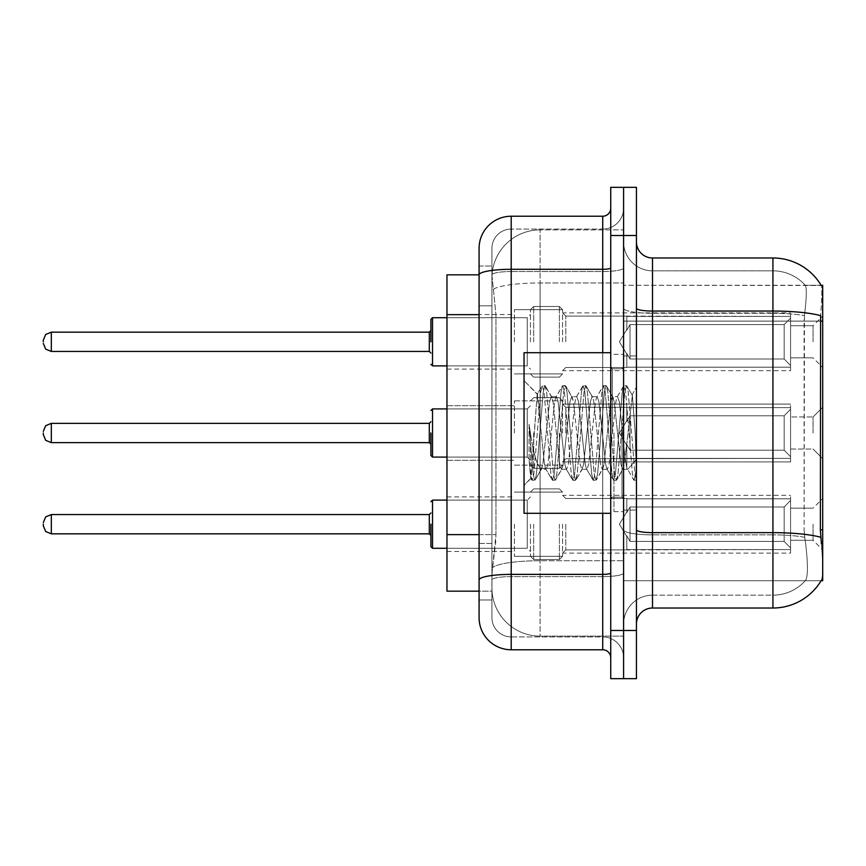 <?xml version="1.0" encoding="UTF-8"?>
<svg xmlns="http://www.w3.org/2000/svg" width="866" height="866" viewBox="0 0 866 866"><rect width="100%" height="100%" fill="white"/><g stroke="black" fill="none" stroke-linecap="round" stroke-linejoin="round"><path stroke-width="0.65" stroke-dasharray="4.33 3.25" d="M822.7 341.799L822.7 316.101L822.7 341.799M813.066 341.799L813.066 325.735L813.066 341.799M822.7 433L822.7 407.312L822.7 433M813.066 433L813.066 416.947L813.066 433M822.7 524.201L822.7 549.899L822.7 524.201M813.066 524.201L813.066 540.265L813.066 524.201M514.404 341.799L514.404 309.682L514.404 341.799M446.964 341.799L446.964 314.499L446.964 341.799M514.404 433L514.404 400.882L514.404 433M446.964 433L446.964 405.699L446.964 433M514.404 524.201L514.404 556.318L514.404 524.201M446.964 524.201L446.964 551.501L446.964 524.201M562.575 341.799L562.575 309.682L562.575 341.799M562.575 433L562.575 400.882L562.575 433M562.575 524.201L562.575 556.318L562.575 524.201M790.582 341.799L790.582 312.897L790.582 370.702L790.582 341.799L790.582 370.702L790.582 341.799L790.582 370.702L790.582 341.799L790.582 370.702L790.582 341.799L790.582 370.702L790.582 341.799L790.582 370.702L790.582 341.799L790.582 370.702L790.582 341.799L790.582 370.702L790.582 341.799L790.582 370.702L790.582 341.799L790.582 370.702L790.582 341.799L790.582 370.702L790.582 341.799L790.582 370.702L790.582 341.799L790.582 370.702L790.582 341.799L790.582 370.702L790.582 341.799L790.582 370.702L790.582 341.799L790.582 370.702L790.582 341.799L790.582 370.702L790.582 341.799L790.582 367.173L790.582 341.799L790.582 365.549L784.163 359L630.015 359L630.015 324.598L630.015 359L626.811 353.447L630.015 359L784.163 359L784.163 324.598L784.163 359L790.582 365.549L790.582 367.173L626.811 367.173L790.582 367.173L790.582 316.426L790.582 367.173L790.582 341.799L790.582 365.549L784.163 359L630.015 359L630.015 324.598L626.811 330.152L630.015 324.598L784.163 324.598L790.582 318.049L784.163 324.598L630.015 324.598L630.015 359L626.811 353.447L626.811 367.487L626.811 353.447L630.015 359L784.163 359L784.163 324.598L784.163 359L790.582 365.549L790.582 367.173L626.811 367.173L790.582 367.173L790.582 316.426L626.811 316.426L790.582 316.426L790.582 367.173L790.582 341.799L790.582 365.549L784.163 359L630.015 359L630.015 324.598L626.811 330.152L626.811 316.101L626.811 330.152L630.015 324.598L784.163 324.598L790.582 318.049L784.163 324.598L630.015 324.598L630.015 359L626.811 353.447L626.811 367.487L626.811 353.447L630.015 359L784.163 359L784.163 324.598L784.163 359L790.582 365.549L790.582 367.173L626.811 367.173L790.582 367.173L790.582 316.426L626.811 316.426L790.582 316.426L790.582 367.173L790.582 341.799L790.582 365.549L784.163 359L630.015 359L630.015 324.598L626.811 330.152L626.811 316.101L626.811 330.152L630.015 324.598L784.163 324.598L790.582 318.049L784.163 324.598L630.015 324.598L630.015 359L626.811 353.447L626.811 367.487L626.811 353.447L630.015 359L784.163 359L784.163 324.598L784.163 359L790.582 365.549L790.582 367.173L626.811 367.173L790.582 367.173L790.582 316.426L626.811 316.426L790.582 316.426L790.582 367.173L790.582 341.799L790.582 365.549L784.163 359L630.015 359L630.015 324.598L626.811 330.152L626.811 316.101L626.811 330.152L630.015 324.598L784.163 324.598L790.582 318.049L784.163 324.598L630.015 324.598L630.015 359L626.811 353.447L626.811 367.487L626.811 353.447L630.015 359L784.163 359L784.163 324.598L784.163 359L790.582 365.549L790.582 367.173L626.811 367.173L790.582 367.173L790.582 316.426L626.811 316.426L790.582 316.426L790.582 367.173L790.582 341.799L790.582 365.549L784.163 359L630.015 359L630.015 324.598L626.811 330.152L626.811 316.101L626.811 330.152L630.015 324.598L784.163 324.598L790.582 318.049L784.163 324.598L630.015 324.598L630.015 359L626.811 353.447L626.811 367.487L626.811 353.447L630.015 359L784.163 359L784.163 324.598L784.163 359L790.582 365.549L790.582 367.173L626.811 367.173L790.582 367.173L790.582 316.426L626.811 316.426L790.582 316.426L790.582 367.173L790.582 341.799L790.582 365.549L784.163 359L630.015 359L630.015 324.598L626.811 330.152L626.811 316.101L626.811 330.152L630.015 324.598L784.163 324.598L790.582 318.049L784.163 324.598L630.015 324.598L630.015 359L626.811 353.447L626.811 367.487L626.811 353.447L630.015 359L784.163 359L784.163 324.598L784.163 359L790.582 365.549L790.582 367.173L626.811 367.173L790.582 367.173L790.582 316.426L626.811 316.426L790.582 316.426L790.582 367.173L790.582 341.799L790.582 365.549L784.163 359L630.015 359L630.015 324.598L626.811 330.152L626.811 316.101L626.811 330.152L630.015 324.598L784.163 324.598L790.582 318.049L784.163 324.598L630.015 324.598L630.015 359L626.811 353.447L626.811 367.487L626.811 353.447L630.015 359L784.163 359L784.163 324.598L784.163 359L790.582 365.549L790.582 367.173L626.811 367.173L790.582 367.173L790.582 316.426L626.811 316.426L790.582 316.426L790.582 367.173L790.582 341.799L790.582 365.549L784.163 359L630.015 359L630.015 324.598L626.811 330.152L626.811 316.101L626.811 330.152L630.015 324.598L784.163 324.598L790.582 318.049L784.163 324.598L630.015 324.598L630.015 359L626.811 353.447L626.811 367.487L626.811 353.447L630.015 359L784.163 359L784.163 324.598L784.163 359L790.582 365.549L790.582 367.173L626.811 367.173L790.582 367.173L790.582 316.426L626.811 316.426L790.582 316.426L790.582 367.173L790.582 341.799L790.582 365.549L784.163 359L630.015 359L630.015 324.598L626.811 330.152L626.811 316.101L626.811 330.152L630.015 324.598L784.163 324.598L790.582 318.049L784.163 324.598L630.015 324.598L630.015 359L626.811 353.447L626.811 367.487L626.811 353.447L630.015 359L784.163 359L784.163 324.598L784.163 359L790.582 365.549L790.582 367.173L626.811 367.173L790.582 367.173L790.582 316.426L626.811 316.426L790.582 316.426L790.582 367.173L790.582 341.799L790.582 365.549L784.163 359L630.015 359L630.015 324.598L626.811 330.152L626.811 316.101L626.811 330.152L630.015 324.598L784.163 324.598L790.582 318.049L784.163 324.598L630.015 324.598L630.015 359L626.811 353.447L626.811 367.487L626.811 353.447L630.015 359L784.163 359L784.163 324.598L784.163 359L790.582 365.549L790.582 367.173L626.811 367.173L790.582 367.173L790.582 316.426L626.811 316.426L790.582 316.426L790.582 367.173L790.582 341.799L790.582 365.549L784.163 359L630.015 359L630.015 324.598L626.811 330.152L626.811 316.101L626.811 330.152L630.015 324.598L784.163 324.598L790.582 318.049L784.163 324.598L630.015 324.598L630.015 359L626.811 353.447L626.811 367.487L626.811 353.447L630.015 359L784.163 359L784.163 324.598L784.163 359L790.582 365.549L790.582 367.173L626.811 367.173L790.582 367.173L790.582 316.426L626.811 316.426L790.582 316.426L790.582 367.173L790.582 341.799L790.582 365.549L784.163 359L630.015 359L630.015 324.598L626.811 330.152L626.811 316.101L626.811 330.152L630.015 324.598L784.163 324.598L790.582 318.049L784.163 324.598L630.015 324.598L630.015 359L626.811 353.447L626.811 367.487L626.811 353.447L630.015 359L784.163 359L784.163 324.598L784.163 359L790.582 365.549L790.582 367.173L626.811 367.173L790.582 367.173L790.582 316.426L626.811 316.426L790.582 316.426L790.582 367.173L790.582 341.799L790.582 365.549L784.163 359L630.015 359L630.015 324.598L626.811 330.152L626.811 316.101L626.811 330.152L630.015 324.598L784.163 324.598L790.582 318.049L784.163 324.598L630.015 324.598L630.015 359L626.811 353.447L626.811 367.487L626.811 353.447L630.015 359L784.163 359L784.163 324.598L784.163 359L790.582 365.549L790.582 367.173L626.811 367.173L790.582 367.173L790.582 316.426L626.811 316.426L790.582 316.426L790.582 367.173L790.582 341.799L790.582 365.549L784.163 359L630.015 359L630.015 324.598L626.811 330.152L626.811 316.101L626.811 330.152L630.015 324.598L784.163 324.598L790.582 318.049L784.163 324.598L630.015 324.598L630.015 359L626.811 353.447L626.811 367.487L626.811 353.447L630.015 359L784.163 359L784.163 324.598L784.163 359L790.582 365.549L790.582 367.173L626.811 367.173L790.582 367.173L790.582 316.426L626.811 316.426L790.582 316.426L790.582 367.173L790.582 341.799L790.582 365.549L784.163 359L630.015 359L630.015 324.598L626.811 330.152L626.811 316.101L626.811 330.152L630.015 324.598L784.163 324.598L790.582 318.049L784.163 324.598L630.015 324.598L630.015 359L626.811 353.447L626.811 367.487L626.811 353.447L630.015 359L784.163 359L784.163 324.598L784.163 359L790.582 365.549L790.582 367.173L626.811 367.173L790.582 367.173L790.582 316.426L626.811 316.426L790.582 316.426L790.582 367.173L790.582 341.799L790.582 365.549L784.163 359L630.015 359L630.015 324.598L626.811 330.152L626.811 316.101L626.811 330.152L630.015 324.598L784.163 324.598L790.582 318.049L784.163 324.598L630.015 324.598L630.015 359L626.811 353.447L626.811 367.487L626.811 353.447L630.015 359L784.163 359L784.163 324.598L784.163 359L790.582 365.549L790.582 367.173L626.811 367.173L790.582 367.173L790.582 316.426L626.811 316.426L790.582 316.426L790.582 341.799M790.582 433L790.582 404.097L790.582 461.903L790.582 433L790.582 461.903L790.582 433L790.582 461.903L790.582 433L790.582 461.903L790.582 433L790.582 461.903L790.582 433L790.582 461.903L790.582 433L790.582 461.903L790.582 433L790.582 461.903L790.582 433L790.582 461.903L790.582 433L790.582 461.903L790.582 433L790.582 461.903L790.582 433L790.582 461.903L790.582 433L790.582 461.903L790.582 433L790.582 461.903L790.582 433L790.582 461.903L790.582 433L790.582 461.903L790.582 433L790.582 456.75L784.163 450.201L630.015 450.201L784.163 450.201L784.163 415.799L630.015 415.799L630.015 450.201L630.015 415.799L626.811 421.352L630.015 415.799L784.163 415.799L784.163 450.201L790.582 456.75L790.582 407.626L790.582 458.374L790.582 407.626L626.811 407.626L790.582 407.626L790.582 409.25L784.163 415.799L790.582 409.25L790.582 458.374L626.811 458.374L790.582 458.374L790.582 456.75L784.163 450.201L630.015 450.201L626.811 444.648L630.015 450.201L784.163 450.201L784.163 415.799L630.015 415.799L630.015 450.201L630.015 415.799L626.811 421.352L626.811 407.312L626.811 421.352L630.015 415.799L784.163 415.799L784.163 450.201L790.582 456.75L790.582 407.626L790.582 458.374L790.582 407.626L626.811 407.626L790.582 407.626L790.582 409.25L784.163 415.799L790.582 409.25L790.582 458.374L626.811 458.688L626.811 444.648L626.811 458.374L790.582 458.374L790.582 456.75L784.163 450.201L630.015 450.201L626.811 444.648L630.015 450.201L784.163 450.201L784.163 415.799L630.015 415.799L630.015 450.201L630.015 415.799L626.811 421.352L626.811 407.312L626.811 421.352L630.015 415.799L784.163 415.799L784.163 450.201L790.582 456.75L790.582 407.626L790.582 458.374L790.582 407.626L626.811 407.626L790.582 407.626L790.582 409.25L784.163 415.799L790.582 409.25L790.582 458.374L626.811 458.688L626.811 444.648L626.811 458.374L790.582 458.374L790.582 456.75L784.163 450.201L630.015 450.201L626.811 444.648L630.015 450.201L784.163 450.201L784.163 415.799L630.015 415.799L630.015 450.201L630.015 415.799L626.811 421.352L626.811 407.312L626.811 421.352L630.015 415.799L784.163 415.799L784.163 450.201L790.582 456.75L790.582 407.626L790.582 458.374L790.582 407.626L626.811 407.626L790.582 407.626L790.582 409.25L784.163 415.799L790.582 409.25L790.582 458.374L626.811 458.688L626.811 444.648L626.811 458.374L790.582 458.374L790.582 456.75L784.163 450.201L630.015 450.201L626.811 444.648L630.015 450.201L784.163 450.201L784.163 415.799L630.015 415.799L630.015 450.201L630.015 415.799L626.811 421.352L626.811 407.312L626.811 421.352L630.015 415.799L784.163 415.799L784.163 450.201L790.582 456.75L790.582 407.626L790.582 458.374L790.582 407.626L626.811 407.626L790.582 407.626L790.582 409.25L784.163 415.799L790.582 409.25L790.582 458.374L626.811 458.688L626.811 444.648L626.811 458.374L790.582 458.374L790.582 456.75L784.163 450.201L630.015 450.201L626.811 444.648L630.015 450.201L784.163 450.201L784.163 415.799L630.015 415.799L630.015 450.201L630.015 415.799L626.811 421.352L626.811 407.312L626.811 421.352L630.015 415.799L784.163 415.799L784.163 450.201L790.582 456.75L790.582 407.626L790.582 458.374L790.582 407.626L626.811 407.626L790.582 407.626L790.582 409.25L784.163 415.799L790.582 409.25L790.582 458.374L626.811 458.688L626.811 444.648L626.811 458.374L790.582 458.374L790.582 456.75L784.163 450.201L630.015 450.201L626.811 444.648L630.015 450.201L784.163 450.201L784.163 415.799L630.015 415.799L630.015 450.201L630.015 415.799L626.811 421.352L626.811 407.312L626.811 421.352L630.015 415.799L784.163 415.799L784.163 450.201L790.582 456.75L790.582 407.626L790.582 458.374L790.582 407.626L626.811 407.626L790.582 407.626L790.582 409.25L784.163 415.799L790.582 409.25L790.582 458.374L626.811 458.688L626.811 444.648L626.811 458.374L790.582 458.374L790.582 456.75L784.163 450.201L630.015 450.201L626.811 444.648L630.015 450.201L784.163 450.201L784.163 415.799L630.015 415.799L630.015 450.201L630.015 415.799L626.811 421.352L626.811 407.312L626.811 421.352L630.015 415.799L784.163 415.799L784.163 450.201L790.582 456.75L790.582 407.626L790.582 458.374L790.582 407.626L626.811 407.626L790.582 407.626L790.582 409.25L784.163 415.799L790.582 409.25L790.582 458.374L626.811 458.688L626.811 444.648L626.811 458.374L790.582 458.374L790.582 456.75L784.163 450.201L630.015 450.201L626.811 444.648L630.015 450.201L784.163 450.201L784.163 415.799L630.015 415.799L630.015 450.201L630.015 415.799L626.811 421.352L626.811 407.312L626.811 421.352L630.015 415.799L784.163 415.799L784.163 450.201L790.582 456.75L790.582 407.626L790.582 458.374L790.582 407.626L626.811 407.626L790.582 407.626L790.582 409.25L784.163 415.799L790.582 409.25L790.582 458.374L626.811 458.688L626.811 444.648L626.811 458.374L790.582 458.374L790.582 456.75L784.163 450.201L630.015 450.201L626.811 444.648L630.015 450.201L784.163 450.201L784.163 415.799L630.015 415.799L630.015 450.201L630.015 415.799L626.811 421.352L626.811 407.312L626.811 421.352L630.015 415.799L784.163 415.799L784.163 450.201L790.582 456.75L790.582 407.626L790.582 458.374L790.582 407.626L626.811 407.626L790.582 407.626L790.582 409.25L784.163 415.799L790.582 409.25L790.582 458.374L626.811 458.688L626.811 444.648L626.811 458.374L790.582 458.374L790.582 456.75L784.163 450.201L630.015 450.201L626.811 444.648L630.015 450.201L784.163 450.201L784.163 415.799L630.015 415.799L630.015 450.201L630.015 415.799L626.811 421.352L626.811 407.312L626.811 421.352L630.015 415.799L784.163 415.799L784.163 450.201L790.582 456.75L790.582 407.626L790.582 458.374L790.582 407.626L626.811 407.626L790.582 407.626L790.582 409.25L784.163 415.799L790.582 409.25L790.582 458.374L626.811 458.688L626.811 444.648L626.811 458.374L790.582 458.374L790.582 456.75L784.163 450.201L630.015 450.201L626.811 444.648L630.015 450.201L784.163 450.201L784.163 415.799L630.015 415.799L630.015 450.201L630.015 415.799L626.811 421.352L626.811 407.312L626.811 421.352L630.015 415.799L784.163 415.799L784.163 450.201L790.582 456.75L790.582 407.626L790.582 458.374L790.582 407.626L626.811 407.626L790.582 407.626L790.582 409.25L784.163 415.799L790.582 409.25L790.582 458.374L626.811 458.688L626.811 444.648L626.811 458.374L790.582 458.374L790.582 456.75L784.163 450.201L630.015 450.201L626.811 444.648L630.015 450.201L784.163 450.201L784.163 415.799L630.015 415.799L630.015 450.201L630.015 415.799L626.811 421.352L626.811 407.312L626.811 421.352L630.015 415.799L784.163 415.799L784.163 450.201L790.582 456.75L790.582 407.626L790.582 458.374L790.582 407.626L626.811 407.626L790.582 407.626L790.582 409.25L784.163 415.799L790.582 409.25L790.582 458.374L626.811 458.688L626.811 444.648L626.811 458.374L790.582 458.374L790.582 456.75L784.163 450.201L630.015 450.201L626.811 444.648L630.015 450.201L784.163 450.201L784.163 415.799L630.015 415.799L630.015 450.201L630.015 415.799L626.811 421.352L626.811 407.312L626.811 421.352L630.015 415.799L784.163 415.799L784.163 450.201L790.582 456.75L790.582 407.626L790.582 458.374L790.582 407.626L626.811 407.626L790.582 407.626L790.582 409.25L784.163 415.799L790.582 409.25L790.582 458.374L626.811 458.688L626.811 444.648L626.811 458.374L790.582 458.374L790.582 456.75L784.163 450.201L630.015 450.201L626.811 444.648L630.015 450.201L784.163 450.201L784.163 415.799L630.015 415.799L630.015 450.201L630.015 415.799L626.811 421.352L626.811 407.312L626.811 421.352L630.015 415.799L784.163 415.799L784.163 450.201L790.582 456.75L790.582 407.626L790.582 458.374L790.582 407.626L626.811 407.626L790.582 407.626L790.582 409.25L784.163 415.799L790.582 409.25L790.582 458.374L626.811 458.688L626.811 444.648L626.811 458.374L790.582 458.374L790.582 456.75L784.163 450.201L630.015 450.201L626.811 444.648L630.015 450.201L784.163 450.201L784.163 415.799L630.015 415.799L630.015 450.201L630.015 415.799L626.811 421.352L626.811 407.312L626.811 421.352L630.015 415.799L784.163 415.799L784.163 450.201L790.582 456.75L790.582 407.626L790.582 458.374L790.582 407.626L626.811 407.626L790.582 407.626L790.582 409.25L784.163 415.799L790.582 409.25L790.582 433M790.582 524.201L790.582 495.298L790.582 553.103L790.582 498.827L790.582 524.201L790.582 500.451L784.163 507L630.015 507L630.015 541.402L630.015 507L626.811 512.553L630.015 507L784.163 507L784.163 541.402L784.163 507L790.582 500.451L790.582 498.827L626.811 498.827L790.582 498.827L790.582 549.574L790.582 498.827L790.582 524.201L790.582 500.451L784.163 507L630.015 507L630.015 541.402L626.811 535.848L630.015 541.402L784.163 541.402L790.582 547.951L784.163 541.402L630.015 541.402L630.015 507L626.811 512.553L626.811 498.513L626.811 512.553L630.015 507L784.163 507L784.163 541.402L784.163 507L790.582 500.451L790.582 498.827L626.811 498.827L790.582 498.827L790.582 549.574L626.811 549.574L790.582 549.574L790.582 498.827L790.582 524.201L790.582 500.451L784.163 507L630.015 507L630.015 541.402L626.811 535.848L626.811 549.899L626.811 535.848L630.015 541.402L784.163 541.402L790.582 547.951L784.163 541.402L630.015 541.402L630.015 507L626.811 512.553L626.811 498.513L626.811 512.553L630.015 507L784.163 507L784.163 541.402L784.163 507L790.582 500.451L790.582 498.827L626.811 498.827L790.582 498.827L790.582 549.574L626.811 549.574L790.582 549.574L790.582 498.827L790.582 524.201L790.582 500.451L784.163 507L630.015 507L630.015 541.402L626.811 535.848L626.811 549.899L626.811 535.848L630.015 541.402L784.163 541.402L790.582 547.951L784.163 541.402L630.015 541.402L630.015 507L626.811 512.553L626.811 498.513L626.811 512.553L630.015 507L784.163 507L784.163 541.402L784.163 507L790.582 500.451L790.582 498.827L626.811 498.827L790.582 498.827L790.582 549.574L626.811 549.574L790.582 549.574L790.582 498.827L790.582 524.201L790.582 500.451L784.163 507L630.015 507L630.015 541.402L626.811 535.848L626.811 549.899L626.811 535.848L630.015 541.402L784.163 541.402L790.582 547.951L784.163 541.402L630.015 541.402L630.015 507L626.811 512.553L626.811 498.513L626.811 512.553L630.015 507L784.163 507L784.163 541.402L784.163 507L790.582 500.451L790.582 498.827L626.811 498.827L790.582 498.827L790.582 549.574L626.811 549.574L790.582 549.574L790.582 498.827L790.582 524.201L790.582 500.451L784.163 507L630.015 507L630.015 541.402L626.811 535.848L626.811 549.899L626.811 535.848L630.015 541.402L784.163 541.402L790.582 547.951L784.163 541.402L630.015 541.402L630.015 507L626.811 512.553L626.811 498.513L626.811 512.553L630.015 507L784.163 507L784.163 541.402L784.163 507L790.582 500.451L790.582 498.827L626.811 498.827L790.582 498.827L790.582 549.574L626.811 549.574L790.582 549.574L790.582 498.827L790.582 524.201L790.582 500.451L784.163 507L630.015 507L630.015 541.402L626.811 535.848L626.811 549.899L626.811 535.848L630.015 541.402L784.163 541.402L790.582 547.951L784.163 541.402L630.015 541.402L630.015 507L626.811 512.553L626.811 498.513L626.811 512.553L630.015 507L784.163 507L784.163 541.402L784.163 507L790.582 500.451L790.582 498.827L626.811 498.827L790.582 498.827L790.582 549.574L626.811 549.574L790.582 549.574L790.582 498.827L790.582 524.201L790.582 500.451L784.163 507L630.015 507L630.015 541.402L626.811 535.848L626.811 549.899L626.811 535.848L630.015 541.402L784.163 541.402L790.582 547.951L784.163 541.402L630.015 541.402L630.015 507L626.811 512.553L626.811 498.513L626.811 512.553L630.015 507L784.163 507L784.163 541.402L784.163 507L790.582 500.451L790.582 498.827L626.811 498.827L790.582 498.827L790.582 549.574L626.811 549.574L790.582 549.574L790.582 498.827L790.582 524.201L790.582 500.451L784.163 507L630.015 507L630.015 541.402L626.811 535.848L626.811 549.899L626.811 535.848L630.015 541.402L784.163 541.402L790.582 547.951L784.163 541.402L630.015 541.402L630.015 507L626.811 512.553L626.811 498.513L626.811 512.553L630.015 507L784.163 507L784.163 541.402L784.163 507L790.582 500.451L790.582 498.827L626.811 498.827L790.582 498.827L790.582 549.574L626.811 549.574L790.582 549.574L790.582 498.827L790.582 524.201L790.582 500.451L784.163 507L630.015 507L630.015 541.402L626.811 535.848L626.811 549.899L626.811 535.848L630.015 541.402L784.163 541.402L790.582 547.951L784.163 541.402L630.015 541.402L630.015 507L626.811 512.553L626.811 498.513L626.811 512.553L630.015 507L784.163 507L784.163 541.402L784.163 507L790.582 500.451L790.582 498.827L626.811 498.827L790.582 498.827L790.582 549.574L626.811 549.574L790.582 549.574L790.582 498.827L790.582 524.201L790.582 500.451L784.163 507L630.015 507L630.015 541.402L626.811 535.848L626.811 549.899L626.811 535.848L630.015 541.402L784.163 541.402L790.582 547.951L784.163 541.402L630.015 541.402L630.015 507L626.811 512.553L626.811 498.513L626.811 512.553L630.015 507L784.163 507L784.163 541.402L784.163 507L790.582 500.451L790.582 498.827L626.811 498.827L790.582 498.827L790.582 549.574L626.811 549.574L790.582 549.574L790.582 498.827L790.582 524.201L790.582 500.451L784.163 507L630.015 507L630.015 541.402L626.811 535.848L626.811 549.899L626.811 535.848L630.015 541.402L784.163 541.402L790.582 547.951L784.163 541.402L630.015 541.402L630.015 507L626.811 512.553L626.811 498.513L626.811 512.553L630.015 507L784.163 507L784.163 541.402L784.163 507L790.582 500.451L790.582 498.827L626.811 498.827L790.582 498.827L790.582 549.574L626.811 549.574L790.582 549.574L790.582 498.827L790.582 524.201L790.582 500.451L784.163 507L630.015 507L630.015 541.402L626.811 535.848L626.811 549.899L626.811 535.848L630.015 541.402L784.163 541.402L790.582 547.951L784.163 541.402L630.015 541.402L630.015 507L626.811 512.553L626.811 498.513L626.811 512.553L630.015 507L784.163 507L784.163 541.402L784.163 507L790.582 500.451L790.582 498.827L626.811 498.827L790.582 498.827L790.582 549.574L626.811 549.574L790.582 549.574L790.582 498.827L790.582 524.201L790.582 500.451L784.163 507L630.015 507L630.015 541.402L626.811 535.848L626.811 549.899L626.811 535.848L630.015 541.402L784.163 541.402L790.582 547.951L784.163 541.402L630.015 541.402L630.015 507L626.811 512.553L626.811 498.513L626.811 512.553L630.015 507L784.163 507L784.163 541.402L784.163 507L790.582 500.451L790.582 498.827L626.811 498.827L790.582 498.827L790.582 549.574L626.811 549.574L790.582 549.574L790.582 498.827L790.582 524.201L790.582 500.451L784.163 507L630.015 507L630.015 541.402L626.811 535.848L626.811 549.899L626.811 535.848L630.015 541.402L784.163 541.402L790.582 547.951L784.163 541.402L630.015 541.402L630.015 507L626.811 512.553L626.811 498.513L626.811 512.553L630.015 507L784.163 507L784.163 541.402L784.163 507L790.582 500.451L790.582 498.827L626.811 498.827L790.582 498.827L790.582 549.574L626.811 549.574L790.582 549.574L790.582 498.827L790.582 524.201L790.582 500.451L784.163 507L630.015 507L630.015 541.402L626.811 535.848L626.811 549.899L626.811 535.848L630.015 541.402L784.163 541.402L790.582 547.951L784.163 541.402L630.015 541.402L630.015 507L626.811 512.553L626.811 498.513L626.811 512.553L630.015 507L784.163 507L784.163 541.402L784.163 507L790.582 500.451L790.582 498.827L626.811 498.827L790.582 498.827L790.582 549.574L626.811 549.574L790.582 549.574L790.582 498.827L790.582 524.201L790.582 500.451L784.163 507L630.015 507L630.015 541.402L626.811 535.848L626.811 549.899L626.811 535.848L630.015 541.402L784.163 541.402L790.582 547.951L784.163 541.402L630.015 541.402L630.015 507L626.811 512.553L626.811 498.513L626.811 512.553L630.015 507L784.163 507L784.163 541.402L784.163 507L790.582 500.451L790.582 498.827L626.811 498.827L790.582 498.827L790.582 549.574L626.811 549.574L790.582 549.574L790.582 524.201M479.082 534.625L495.947 534.625L495.633 542.993L492.126 571.896L495.947 534.625L495.947 314.65L495.947 534.625L446.964 534.625L446.964 591.164L492.04 591.164L491.931 587.949A48.171 48.171 0 0 0 540.103 636.12L623.596 636.12L623.596 560.735L623.596 636.12L540.103 636.12L540.103 560.735L540.103 636.12A48.171 48.171 0 0 1 491.931 587.949L491.931 578.152L492.04 591.164L479.082 591.164L479.082 305.817L479.082 543.458L491.931 543.458L491.931 599.986L479.082 599.986L479.082 579.96L479.082 599.986L491.931 599.986L491.931 305.817L491.931 543.458L479.082 543.458M492.126 571.896L491.931 578.152L492.126 571.896M821.239 285.477A56.203 56.203 0 0 0 821.12 285.282L805.239 285.282L821.12 285.282A56.203 56.203 0 0 1 821.239 285.477C822.202 288.097 821.996 298.153 820.6 315.646C821.996 298.185 822.202 288.129 821.239 285.477L623.596 285.282L822.7 285.282L822.7 580.718L623.596 580.718L623.596 529.84L623.596 580.718L821.12 580.718A56.203 56.203 0 0 0 821.401 580.242L821.12 580.718M822.7 321.102L623.596 321.102L623.596 529.84L623.596 285.282L623.596 321.102L820.373 321.102L820.373 529.84L821.401 543.794C823.025 563.874 823.025 576.031 821.401 580.242C823.025 576.052 823.025 563.907 821.401 543.794M623.596 229.88L623.596 560.735L623.596 229.88L540.103 229.88L623.596 229.88M491.996 275.496L495.947 314.65L491.996 275.496A48.171 48.171 0 0 1 540.103 229.88A48.171 48.171 0 0 0 491.996 275.496A48.171 48.171 0 0 1 540.103 229.88L540.103 282.955L623.596 282.955L540.103 282.955L540.103 229.88M479.082 274.836L446.964 274.836L446.964 534.625M636.445 433L636.445 355.926L636.445 510.074L636.445 387.07L636.445 480.338L633.728 479.981L632.44 473.994L625.642 392.006L623.942 385.662L622.243 392.006L615.445 473.994L613.745 480.338L612.045 473.994L605.258 392.006L603.559 385.662L601.859 392.006L595.061 473.994L593.362 480.338L591.662 473.994L584.864 392.006L583.164 385.662L581.465 392.006L574.667 473.994L572.967 480.338L571.268 473.994L564.47 392.006L562.77 385.662L561.071 392.006L554.272 473.994L552.573 480.338L550.873 473.994L544.075 392.006L542.376 385.662L540.676 392.006L533.878 473.994L531.767 479.981L529.061 459.954L529.061 424.286L530.414 433C533.337 452.517 536.563 464.079 540.103 467.683L540.103 433L540.103 467.683L541.098 469.296L540.103 467.683C536.563 464.079 533.337 452.517 530.414 433L529.061 424.286L533.034 473.994L534.733 480.338L533.034 473.994L529.061 424.286L529.061 459.954L530.761 478.259L529.061 459.954L530.479 473.994L532.179 480.338L533.878 473.994L540.676 392.006L542.376 385.662L544.075 392.006L550.873 473.994L552.162 479.981L545.667 468.842L544.498 464.436L537.191 394.214L530.761 478.259L531.767 479.981L530.761 478.259L524.038 485.35L524.038 433L524.038 513.289L524.038 352.711L524.038 485.35L531.042 478.357L537.191 394.214L541.964 386.02L537.191 394.214L524.038 380.65L537.505 394.106L540.103 421.666L540.103 433L540.103 421.666L544.498 464.436L545.667 468.842L552.573 480.338L554.272 473.994L561.071 392.006L562.348 386.02L555.864 397.158L554.695 401.564L547.897 464.436L546.197 469.296L547.897 464.436L554.695 401.564L555.864 397.158L562.77 385.662L564.47 392.006L571.268 473.994L572.545 479.981L566.061 468.842L564.892 464.436L558.094 401.564L556.394 396.704L558.094 401.564L564.892 464.436L566.061 468.842L572.967 480.338L574.667 473.994L581.465 392.006L582.742 386.02L576.247 397.158L575.089 401.564L568.291 464.436L566.591 469.296L568.291 464.436L575.089 401.564L576.247 397.158L583.164 385.662L584.864 392.006L591.662 473.994L592.939 479.981L586.444 468.842L585.286 464.436L578.488 401.564L576.788 396.704L578.488 401.564L585.286 464.436L586.444 468.842L593.362 480.338L595.061 473.994L601.859 392.006L603.137 386.02L596.642 397.158L595.483 401.564L588.685 464.436L586.986 469.296L588.685 464.436L595.483 401.564L596.642 397.158L603.559 385.662L605.258 392.006L612.045 473.994L613.334 479.981L606.839 468.842L605.68 464.436L598.882 401.564L597.183 396.704L598.882 401.564L605.68 464.436L606.839 468.842L613.745 480.338L615.445 473.994L622.243 392.006L623.531 386.02L617.036 397.158L615.878 401.564L609.079 464.436L607.38 469.296L609.079 464.436L615.878 401.564L617.036 397.158L623.942 385.662L625.642 392.006L632.44 473.994L633.728 479.981L626.811 467.813C625.468 462.043 624.094 450.439 622.676 433L619.277 401.564L617.577 396.704L619.277 401.564L622.676 433C624.094 450.439 625.468 462.043 626.811 467.813L626.811 443.912L632.364 395.372L635.168 433L636.445 480.208L636.445 355.926L636.445 510.074L636.445 387.07L636.445 476.636L635.168 433L632.364 395.372L626.497 385.662L624.797 392.006L617.999 473.994L616.3 480.338L614.6 473.994L607.802 392.006L606.103 385.662L604.403 392.006L597.605 473.994L595.905 480.338L594.206 473.994L587.408 392.006L585.708 385.662L584.009 392.006L577.211 473.994L575.511 480.338L573.812 473.994L567.013 392.006L565.314 385.662L563.614 392.006L556.827 473.994L555.128 480.338L553.428 473.994L546.63 392.006L544.93 385.662L543.231 392.006L536.433 473.994L535.145 479.981L532.179 480.338L535.145 479.981L536.433 473.994L543.231 392.006L544.93 385.662L542.376 385.662L545.342 386.02L546.63 392.006L553.428 473.994L555.128 480.338L552.573 480.338L555.539 479.981L556.827 473.994L563.614 392.006L565.314 385.662L562.77 385.662L565.736 386.02L567.013 392.006L573.812 473.994L575.511 480.338L572.967 480.338L575.933 479.981L577.211 473.994L584.009 392.006L585.708 385.662L583.164 385.662L586.13 386.02L587.408 392.006L594.206 473.994L595.905 480.338L593.362 480.338L596.328 479.981L597.605 473.994L604.403 392.006L606.103 385.662L603.559 385.662L606.514 386.02L607.802 392.006L614.6 473.994L616.3 480.338L613.745 480.338L616.711 479.981L617.999 473.994L624.797 392.006L626.497 385.662L623.942 385.662L626.908 386.02L628.196 392.006L634.995 473.994L636.445 480.338L633.728 479.981L626.811 467.813L626.811 469.296L626.811 443.912L623.206 468.842L622.676 469.296L620.976 464.436L614.178 401.564L612.478 396.704L610.779 401.564L603.981 464.436L602.281 469.296L600.582 464.436L593.784 401.564L592.625 397.158L592.084 396.704L590.385 401.564L583.587 464.436L581.887 469.296L580.188 464.436L573.389 401.564L571.69 396.704L569.99 401.564L563.192 464.436L561.493 469.296L559.793 464.436L552.995 401.564L551.296 396.704L549.596 401.564L542.798 464.436L541.098 469.296L546.197 469.296L541.098 469.296L535.145 479.981L541.64 468.842L542.798 464.436L549.596 401.564L551.296 396.704L556.394 396.704L551.296 396.704L545.342 386.02L551.837 397.158L552.995 401.564L559.793 464.436L561.493 469.296L566.591 469.296L561.493 469.296L555.539 479.981L562.034 468.842L563.192 464.436L569.99 401.564L571.69 396.704L576.788 396.704L571.69 396.704L565.736 386.02L572.231 397.158L573.389 401.564L580.188 464.436L581.887 469.296L586.986 469.296L581.887 469.296L575.933 479.981L582.428 468.842L583.587 464.436L590.385 401.564L592.084 396.704L597.183 396.704L592.084 396.704L586.13 386.02L592.625 397.158L593.784 401.564L600.582 464.436L602.281 469.296L607.38 469.296L602.281 469.296L596.328 479.981L602.812 468.842L603.981 464.436L610.779 401.564L612.478 396.704L617.577 396.704L612.478 396.704L606.514 386.02L613.009 397.158L614.178 401.564L620.976 464.436L622.676 469.296L627.796 469.35L627.233 468.852L627.796 469.35L636.445 459.283L636.445 355.926L636.445 433M623.596 433L623.596 511.676L623.596 433M613.962 433L613.962 511.676L613.962 433M652.499 257.981L772.927 257.981L772.927 595.169A43.354 43.354 0 0 0 805.661 580.242C808.021 576.052 808.021 563.907 805.661 543.794L804.72 537.277L805.661 543.794C808.021 563.885 808.021 576.031 805.661 580.242A43.354 43.354 0 0 1 772.927 595.169L652.499 595.169L652.499 257.981A16.053 16.053 0 0 1 636.445 241.928L636.445 308.264L636.445 241.928M623.596 543.794L623.596 308.264L623.596 543.794M636.445 624.072L636.445 308.264L636.445 624.072A16.053 16.053 0 0 1 652.499 608.019L652.499 543.794L652.499 595.169L772.927 595.169L772.927 270.831A43.354 43.354 0 0 1 805.412 285.477A43.354 43.354 0 0 0 772.927 270.831L652.499 270.831A28.903 28.903 0 0 1 623.596 241.928L623.596 308.264L623.596 241.928A28.903 28.903 0 0 0 652.499 270.831L652.499 534.874A28.903 5.023 0 0 1 623.596 529.851A28.903 5.023 0 0 0 652.499 534.874L652.499 270.831A28.903 28.903 0 0 1 623.596 241.928M623.596 235.498L623.596 187.327L636.445 187.327L636.445 235.498L623.596 235.498L623.596 187.327L610.747 187.327L610.747 235.498L623.596 235.498L623.596 630.502L623.596 235.498M610.747 235.498L610.747 678.673L623.596 678.673L623.596 630.502L623.596 678.673L636.445 678.673L636.445 235.498M636.445 308.264A16.053 2.793 0 0 0 652.499 311.056L772.927 311.056A56.203 9.764 180 0 1 820.6 315.646L820.373 321.102L804.113 321.102L804.46 315.646C806.527 298.196 806.852 288.14 805.412 285.477C806.852 288.107 806.527 298.164 804.46 315.646L804.113 529.84L804.113 321.102L820.373 321.102M804.72 537.277L804.113 529.84L804.72 537.277A43.354 7.523 180 0 0 772.927 534.874A43.354 7.523 180 0 1 804.72 537.277M652.499 270.831L772.927 270.831A43.354 43.354 0 0 1 805.412 285.477A43.354 43.354 0 0 0 772.927 270.831L772.927 313.286A43.354 7.523 180 0 1 804.46 315.646A43.354 7.523 180 0 0 772.927 313.286L772.927 608.019L652.499 608.019M623.596 624.072A28.903 28.903 0 0 1 652.499 595.169A28.903 28.903 0 0 0 623.596 624.072A28.903 28.903 0 0 1 652.499 595.169M479.082 617.653A32.118 32.118 0 0 0 511.2 649.771L511.2 636.921A19.268 19.268 0 0 1 491.931 617.653L491.931 274.879L491.931 617.653A19.268 19.268 0 0 0 511.2 636.921L602.725 636.921L602.725 585.535L602.725 649.771A8.032 8.032 0 0 1 610.747 657.792L610.747 208.208L610.747 657.792M623.596 585.535L623.596 267.908L623.596 585.535M610.747 433L610.747 513.289L610.747 433M623.596 208.208L623.596 267.908L623.596 208.208A20.871 20.871 0 0 1 602.725 229.079A20.871 20.871 0 0 0 623.596 208.208A20.871 20.871 0 0 1 602.725 229.079L602.725 636.921L511.2 636.921L511.2 576.615L602.725 576.615A20.871 3.626 0 0 0 623.596 572.989A20.871 3.626 0 0 1 602.725 576.615L602.725 229.079L511.2 229.079L602.725 229.079M610.747 267.908A8.032 1.396 0 0 1 602.725 269.304L511.2 269.304A32.118 5.575 180 0 0 479.082 274.879L479.082 579.96A32.118 5.575 180 0 1 511.2 574.385L511.2 216.229A32.118 32.118 0 0 0 479.082 248.347A32.118 32.118 0 0 1 511.2 216.229L602.725 216.229A8.032 8.032 0 0 0 610.747 208.208A8.032 8.032 0 0 1 602.725 216.229L602.725 585.535L602.725 576.615L511.2 576.615L511.2 229.079L511.2 271.534L602.725 271.534A20.871 3.626 0 0 0 623.596 267.908A20.871 3.626 0 0 1 602.725 271.534L511.2 271.534L511.2 585.535L511.2 574.385L602.725 574.385A8.032 1.396 -0 0 0 610.747 572.989M511.2 649.771L602.725 649.771M479.082 266.014L491.931 266.014L479.082 266.014L479.082 305.817L491.931 305.817L491.931 266.014L491.931 305.817L479.082 305.817M491.931 248.347L491.931 274.879L491.931 248.347A19.268 19.268 0 0 1 511.2 229.079A19.268 19.268 0 0 0 491.931 248.347A19.268 19.268 0 0 1 511.2 229.079M623.596 657.792A20.871 20.871 0 0 0 602.725 636.921A20.871 20.871 0 0 1 623.596 657.792A20.871 20.871 0 0 0 602.725 636.921M430.911 524.201L430.911 546.684L430.911 524.201M43.3 524.201L43.3 525.814L43.3 524.201M530.468 524.201L530.468 556.318L530.468 524.201M430.911 433L430.911 455.484L430.911 433M43.3 433L43.3 434.602L43.3 433M530.468 433L530.468 465.118L530.468 433M430.911 341.799L430.911 319.316L430.911 341.799M43.3 341.799L43.3 340.186L43.3 341.799M530.468 341.799L530.468 309.682L530.468 341.799M636.445 468.668L634.139 480.338L636.445 468.668L636.445 459.283L627.796 469.35L622.676 469.296L616.711 479.981L623.206 468.842L624.375 464.436L632.364 395.372L626.908 386.02L628.196 392.006L634.995 473.994L636.445 480.208L636.445 468.668M610.747 513.289L524.038 513.289L524.038 352.711L610.747 352.711M626.811 535.848L626.811 549.899L626.811 535.848L630.015 541.402L626.811 535.848L626.811 549.574L790.582 549.574L626.811 549.899L626.811 535.848M626.811 498.827L626.811 512.553L626.811 498.827M630.015 541.402L784.163 541.402L790.582 547.951L784.163 541.402L630.015 541.402M626.811 458.374L626.811 444.648L626.811 458.374L790.582 458.374L626.811 458.688L626.811 444.648L630.015 450.201L626.811 444.648L626.811 458.374M626.811 421.352L626.811 407.312L626.811 421.352M790.582 458.374L790.582 456.75L790.582 458.374M626.811 330.152L626.811 316.101L626.811 330.152L630.015 324.598L626.811 330.152L626.811 316.426L790.582 316.426L626.811 316.101L626.811 330.152M626.811 367.173L626.811 353.447L626.811 367.173M630.015 324.598L784.163 324.598L790.582 318.049L784.163 324.598L630.015 324.598M540.103 560.735A48.171 8.368 180 0 0 492.505 567.815A48.171 8.368 180 0 1 540.103 560.735L623.596 560.735L540.103 560.735L540.103 282.955L540.103 560.735M822.7 529.84L820.373 529.84M493.187 289.417A48.171 8.368 180 0 1 540.103 282.955A48.171 8.368 180 0 0 493.187 289.417M491.931 587.949A48.171 48.171 0 0 0 540.103 636.12M479.082 314.65L446.964 314.65M820.773 537.277A56.203 9.764 180 0 0 772.927 532.644L652.499 532.644A16.053 2.793 0 0 1 636.445 529.851M636.445 630.502L610.747 630.502M772.927 313.286L652.499 313.286A28.903 5.023 0 0 1 623.596 308.264A28.903 5.023 0 0 0 652.499 313.286L772.927 313.286M772.927 534.874L652.499 534.874L772.927 534.874M602.725 513.289L602.725 352.711M511.2 271.534A19.268 3.345 180 0 0 491.931 274.879A19.268 3.345 180 0 1 511.2 271.534M511.2 576.615A19.268 3.345 180 0 0 491.931 579.96A19.268 3.345 180 0 1 511.2 576.615M511.2 636.921A19.268 19.268 0 0 1 491.931 617.653M432.524 548.286L430.911 546.684L432.524 548.286L527.253 548.286L432.524 548.286L430.911 546.684L432.524 548.286L527.253 548.286L432.524 548.286L430.911 546.684L432.524 548.286L527.253 548.286L432.524 548.286L430.911 546.684L432.524 548.286L527.253 548.286L432.524 548.286L430.911 546.684L432.524 548.286L527.253 548.286L432.524 548.286L430.911 546.684L432.524 548.286L527.253 548.286L432.524 548.286L430.911 546.684L432.524 548.286L527.253 548.286L432.524 548.286L430.911 546.684L432.524 548.286L527.253 548.286L432.524 548.286L432.524 500.115L432.524 548.286L432.524 500.115L432.524 548.286L432.524 500.115L432.524 548.286L432.524 500.115L432.524 548.286L432.524 500.115L432.524 548.286L432.524 500.115L432.524 548.286L432.524 500.115L432.524 548.286L432.524 500.115L432.524 548.286L432.524 500.115L432.524 548.286L432.524 500.115L432.524 548.286L432.524 500.115L432.524 548.286L432.524 500.115L432.524 548.286L432.524 500.115L432.524 548.286L432.524 500.115L432.524 548.286L432.524 500.115L432.524 548.286L432.524 500.115L432.524 548.286L432.524 500.115L430.911 501.728L432.524 500.115L527.253 500.115L527.253 548.286L527.253 500.115L527.253 548.286L527.253 500.115L527.253 548.286L527.253 500.115L527.253 548.286L527.253 500.115L527.253 548.286L527.253 500.115L527.253 548.286L527.253 500.115L527.253 548.286L527.253 500.115L527.253 548.286L527.253 500.115L527.253 548.286L527.253 500.115L527.253 548.286L527.253 500.115L527.253 548.286L527.253 500.115L527.253 548.286L527.253 500.115L527.253 548.286L527.253 500.115L527.253 548.286L527.253 500.115L527.253 548.286L527.253 500.115L527.253 548.286L527.253 500.115L527.253 548.286L527.253 500.115L530.468 496.911M429.309 524.201L429.309 533.835L429.309 514.566L429.309 533.835L429.309 514.566L429.309 533.835L429.309 514.566L429.309 533.835L429.309 514.566L429.309 533.835L429.309 514.566L429.309 533.835L429.309 514.566L429.309 533.835L429.309 514.566L429.309 533.835L429.309 514.566L429.309 533.835L429.309 514.566L429.309 533.835L429.309 514.566L429.309 533.835L429.309 514.566L429.309 533.835L429.309 514.566L429.309 533.835L429.309 514.566L429.309 533.835L429.309 514.566L429.309 533.835L429.309 514.566L429.309 533.835L429.309 514.566L429.309 533.835L430.911 535.448L429.309 533.835L430.911 535.448L429.309 533.835L430.911 535.448L429.309 533.835L430.911 535.448L429.309 533.835L430.911 535.448L429.309 533.835L430.911 535.448L429.309 533.835L430.911 535.448L429.309 533.835L430.911 535.448L429.309 533.835L51.332 533.835L51.332 514.566L51.332 533.835L51.332 514.566L51.332 533.835L51.332 514.566L51.332 533.835L51.332 514.566L51.332 533.835L51.332 514.566L51.332 533.835L51.332 514.566L51.332 533.835L51.332 514.566L51.332 533.835L51.332 514.566L51.332 533.835L51.332 514.566L51.332 533.835L51.332 514.566L51.332 533.835L51.332 514.566L51.332 533.835L51.332 514.566L51.332 533.835L51.332 514.566L51.332 533.835L51.332 514.566L51.332 533.835L51.332 514.566L51.332 533.835L51.332 514.566L51.332 533.835L51.332 514.566L45.692 516.872L43.3 522.599L45.692 516.872L51.332 514.566L429.309 514.566L429.309 524.201M565.79 524.201L565.79 549.899L565.79 524.201M559.371 524.201L559.371 559.533L559.371 524.201M533.673 524.201L533.673 559.533L533.673 524.201M430.911 455.484L432.524 457.086L527.253 457.086L432.524 457.086L430.911 455.484L432.524 457.086L527.253 457.086L432.524 457.086L430.911 455.484L432.524 457.086L527.253 457.086L432.524 457.086L430.911 455.484L432.524 457.086L527.253 457.086L432.524 457.086L430.911 455.484L432.524 457.086L527.253 457.086L432.524 457.086L430.911 455.484L432.524 457.086L527.253 457.086L432.524 457.086L430.911 455.484L432.524 457.086L527.253 457.086L527.253 433L527.253 457.086L432.524 457.086L430.911 455.484L432.524 457.086L432.524 408.914L432.524 457.086L432.524 408.914L432.524 457.086L432.524 408.914L432.524 457.086L432.524 408.914L432.524 457.086L432.524 408.914L432.524 457.086L432.524 408.914L432.524 457.086L432.524 408.914L432.524 457.086L432.524 408.914L432.524 457.086L432.524 408.914L432.524 457.086L432.524 408.914L432.524 457.086L432.524 408.914L432.524 457.086L432.524 408.914L432.524 457.086L432.524 408.914L432.524 457.086L432.524 408.914L432.524 457.086L432.524 408.914L432.524 433L432.524 408.914L527.253 408.914L527.253 457.086L527.253 408.914L527.253 457.086L527.253 408.914L527.253 457.086L527.253 408.914L527.253 457.086L527.253 408.914L527.253 457.086L527.253 408.914L527.253 457.086L527.253 408.914L527.253 457.086L527.253 408.914L527.253 457.086L527.253 408.914L527.253 457.086L527.253 408.914L527.253 457.086L527.253 408.914L527.253 457.086L527.253 408.914L527.253 457.086L527.253 408.914L527.253 457.086L527.253 408.914L527.253 457.086L527.253 408.914L527.253 457.086L527.253 408.914L530.468 405.699L527.253 408.914L530.468 405.699L527.253 408.914L530.468 405.699L527.253 408.914L530.468 405.699L527.253 408.914L530.468 405.699L527.253 408.914L530.468 405.699L527.253 408.914L530.468 405.699L527.253 408.914L530.468 405.699L527.253 408.914L432.524 408.914L430.911 410.516L432.524 408.914L527.253 408.914L432.524 408.914L430.911 410.516L432.524 408.914L527.253 408.914L432.524 408.914L430.911 410.516L432.524 408.914L527.253 408.914L432.524 408.914L430.911 410.516L432.524 408.914L527.253 408.914L432.524 408.914L430.911 410.516L432.524 408.914L527.253 408.914L432.524 408.914L430.911 410.516L432.524 408.914L527.253 408.914L432.524 408.914L430.911 410.516L432.524 408.914L527.253 408.914L446.964 408.914M43.3 434.602L45.692 440.329L51.332 442.634L429.309 442.634L51.332 442.634L45.692 440.329L43.3 434.602L45.692 440.329L51.332 442.634L429.309 442.634L51.332 442.634L45.692 440.329L43.3 434.602L45.692 440.329L51.332 442.634L429.309 442.634L51.332 442.634L45.692 440.329L43.3 434.602L45.692 440.329L51.332 442.634L429.309 442.634L51.332 442.634L45.692 440.329L43.3 434.602L45.692 440.329L51.332 442.634L429.309 442.634L51.332 442.634L45.692 440.329L43.3 434.602L45.692 440.329L51.332 442.634L429.309 442.634L51.332 442.634L45.692 440.329L43.3 434.602L45.692 440.329L51.332 442.634L429.309 442.634L51.332 442.634L45.692 440.329L43.3 434.602L45.692 440.329L51.332 442.634L51.332 423.366L51.332 442.634L51.332 423.366L51.332 442.634L51.332 423.366L51.332 442.634L51.332 423.366L51.332 442.634L51.332 423.366L51.332 442.634L51.332 423.366L51.332 442.634L51.332 423.366L51.332 442.634L51.332 423.366L51.332 442.634L51.332 423.366L51.332 442.634L51.332 423.366L51.332 442.634L51.332 423.366L51.332 442.634L51.332 423.366L51.332 442.634L51.332 423.366L51.332 442.634L51.332 423.366L51.332 442.634L51.332 423.366L51.332 442.634L51.332 423.366L429.309 423.366L429.309 442.634L429.309 423.366L429.309 442.634L429.309 423.366L429.309 442.634L429.309 423.366L429.309 442.634L429.309 423.366L429.309 442.634L429.309 423.366L429.309 442.634L429.309 423.366L429.309 442.634L429.309 423.366L429.309 442.634L429.309 423.366L429.309 442.634L429.309 423.366L429.309 442.634L429.309 423.366L429.309 442.634L429.309 423.366L429.309 442.634L429.309 423.366L429.309 442.634L429.309 423.366L429.309 442.634L429.309 423.366L429.309 442.634L429.309 433L429.309 442.634L430.911 444.236M565.79 433L565.79 407.312L565.79 433M559.371 433L559.371 468.322L559.371 433M533.673 433L533.673 468.322L533.673 433M432.524 365.885L527.253 365.885L432.524 365.885L430.911 364.272L432.524 365.885L527.253 365.885L432.524 365.885L430.911 364.272L432.524 365.885L527.253 365.885L432.524 365.885L430.911 364.272L432.524 365.885L527.253 365.885L432.524 365.885L430.911 364.272L432.524 365.885L527.253 365.885L432.524 365.885L430.911 364.272L432.524 365.885L527.253 365.885L432.524 365.885L430.911 364.272L432.524 365.885L527.253 365.885L432.524 365.885L430.911 364.272L432.524 365.885L527.253 365.885L527.253 341.799L527.253 365.885L432.524 365.885L430.911 364.272L432.524 365.885L432.524 317.714L432.524 365.885L432.524 317.714L432.524 365.885L432.524 317.714L432.524 365.885L432.524 317.714L432.524 365.885L432.524 317.714L432.524 365.885L432.524 317.714L432.524 365.885L432.524 317.714L432.524 365.885L432.524 317.714L432.524 365.885L432.524 317.714L432.524 365.885L432.524 317.714L432.524 365.885L432.524 317.714L432.524 365.885L432.524 317.714L432.524 365.885L432.524 317.714L432.524 365.885L432.524 317.714L432.524 365.885L432.524 317.714L432.524 365.885L432.524 317.714L432.524 341.799L432.524 317.714L527.253 317.714L527.253 365.885L527.253 317.714L527.253 365.885L527.253 317.714L527.253 365.885L527.253 317.714L527.253 365.885L527.253 317.714L527.253 365.885L527.253 317.714L527.253 365.885L527.253 317.714L527.253 365.885L527.253 317.714L527.253 365.885L527.253 317.714L527.253 365.885L527.253 317.714L527.253 365.885L527.253 317.714L527.253 365.885L527.253 317.714L527.253 365.885L527.253 317.714L527.253 365.885L527.253 317.714L527.253 365.885L527.253 317.714L527.253 365.885L527.253 317.714L527.253 365.885L527.253 317.714L530.468 314.499M429.309 341.799L429.309 332.165L429.309 351.434L429.309 332.165L429.309 351.434L429.309 332.165L429.309 351.434L429.309 332.165L429.309 351.434L429.309 332.165L429.309 351.434L429.309 332.165L429.309 351.434L429.309 332.165L429.309 351.434L429.309 332.165L429.309 351.434L429.309 332.165L429.309 351.434L429.309 332.165L429.309 351.434L429.309 332.165L429.309 351.434L429.309 332.165L429.309 351.434L429.309 332.165L429.309 351.434L429.309 332.165L429.309 351.434L429.309 332.165L429.309 351.434L429.309 332.165L429.309 351.434L429.309 341.799L429.309 351.434L430.911 353.036L429.309 351.434L430.911 353.036L429.309 351.434L430.911 353.036L429.309 351.434L430.911 353.036L429.309 351.434L430.911 353.036L429.309 351.434L430.911 353.036L429.309 351.434L430.911 353.036L429.309 351.434L430.911 353.036L429.309 351.434L51.332 351.434L51.332 332.165L51.332 351.434L51.332 332.165L51.332 351.434L51.332 332.165L51.332 351.434L51.332 332.165L51.332 351.434L51.332 332.165L51.332 351.434L51.332 332.165L51.332 351.434L51.332 332.165L51.332 351.434L51.332 332.165L51.332 351.434L51.332 332.165L51.332 351.434L51.332 332.165L51.332 351.434L51.332 332.165L51.332 351.434L51.332 332.165L51.332 351.434L51.332 332.165L51.332 351.434L51.332 332.165L51.332 351.434L51.332 332.165L51.332 351.434L51.332 332.165L51.332 341.799L51.332 332.165L429.309 332.165L429.309 341.799M565.79 341.799L565.79 316.101L565.79 341.799M559.371 341.799L559.371 306.467L559.371 341.799M533.673 341.799L533.673 306.467L533.673 341.799M612.359 433L612.359 368.775L612.359 433M621.994 433L621.994 497.225L621.994 433M790.582 325.735L813.066 325.735L790.582 325.735L813.066 325.735L790.582 325.735L813.066 325.735L790.582 325.735L813.066 325.735L790.582 325.735L813.066 325.735L790.582 325.735L813.066 325.735L790.582 325.735L813.066 325.735L790.582 325.735L813.066 325.735L790.582 325.735L813.066 325.735L822.7 316.101M813.066 416.947L822.7 407.312L813.066 416.947L822.7 407.312L813.066 416.947L822.7 407.312L813.066 416.947L822.7 407.312L813.066 416.947L822.7 407.312L813.066 416.947L822.7 407.312L813.066 416.947L822.7 407.312L813.066 416.947L822.7 407.312L813.066 416.947L790.582 416.947L813.066 416.947M790.582 508.147L813.066 508.147L790.582 508.147L813.066 508.147L790.582 508.147L813.066 508.147L790.582 508.147L813.066 508.147L790.582 508.147L813.066 508.147L790.582 508.147L813.066 508.147L790.582 508.147L813.066 508.147L790.582 508.147L813.066 508.147L790.582 508.147L813.066 508.147L822.7 498.513M446.964 314.499L514.404 314.499M446.964 405.699L514.404 405.699L446.964 405.699M446.964 496.911L514.404 496.911M514.404 309.682L562.575 309.682L514.404 309.682L562.575 309.682L514.404 309.682L562.575 309.682L514.404 309.682L562.575 309.682L514.404 309.682L562.575 309.682L514.404 309.682L562.575 309.682L514.404 309.682L562.575 309.682L514.404 309.682L562.575 309.682L514.404 309.682L562.575 309.682L559.371 306.467L562.575 309.682L559.371 306.467L562.575 309.682L559.371 306.467L562.575 309.682L559.371 306.467L562.575 309.682L559.371 306.467L562.575 309.682L559.371 306.467L562.575 309.682L559.371 306.467L562.575 309.682L559.371 306.467L562.575 309.682L559.371 306.467L533.673 306.467L530.468 309.682L533.673 306.467L559.371 306.467L533.673 306.467L530.468 309.682L533.673 306.467L559.371 306.467L533.673 306.467L530.468 309.682L533.673 306.467L559.371 306.467L533.673 306.467L530.468 309.682L533.673 306.467L559.371 306.467L533.673 306.467L530.468 309.682L533.673 306.467L559.371 306.467L533.673 306.467L530.468 309.682L533.673 306.467L559.371 306.467L533.673 306.467L530.468 309.682L533.673 306.467L559.371 306.467L533.673 306.467L530.468 309.682L533.673 306.467L559.371 306.467L533.673 306.467L530.468 309.682M514.404 400.882L562.575 400.882L514.404 400.882M514.404 492.094L562.575 492.094L514.404 492.094L562.575 492.094L514.404 492.094L562.575 492.094L514.404 492.094L562.575 492.094L514.404 492.094L562.575 492.094L514.404 492.094L562.575 492.094L514.404 492.094L562.575 492.094L514.404 492.094L562.575 492.094L514.404 492.094L562.575 492.094L559.371 488.879L562.575 492.094L559.371 488.879L562.575 492.094L559.371 488.879L562.575 492.094L559.371 488.879L562.575 492.094L559.371 488.879L562.575 492.094L559.371 488.879L562.575 492.094L559.371 488.879L562.575 492.094L559.371 488.879L562.575 492.094L559.371 488.879L533.673 488.879L530.468 492.094L533.673 488.879L559.371 488.879L533.673 488.879L530.468 492.094L533.673 488.879L559.371 488.879L533.673 488.879L530.468 492.094L533.673 488.879L559.371 488.879L533.673 488.879L530.468 492.094L533.673 488.879L559.371 488.879L533.673 488.879L530.468 492.094L533.673 488.879L559.371 488.879L533.673 488.879L530.468 492.094L533.673 488.879L559.371 488.879L533.673 488.879L530.468 492.094L533.673 488.879L559.371 488.879L533.673 488.879L530.468 492.094L533.673 488.879L559.371 488.879L533.673 488.879L530.468 492.094M626.811 316.101L565.79 316.101L562.575 312.897L565.79 316.101L626.811 316.101L565.79 316.101L562.575 312.897L565.79 316.101L626.811 316.101L565.79 316.101L562.575 312.897L565.79 316.101L626.811 316.101L565.79 316.101L562.575 312.897L565.79 316.101L626.811 316.101L565.79 316.101L562.575 312.897L565.79 316.101L626.811 316.101L565.79 316.101L562.575 312.897L565.79 316.101L626.811 316.101L565.79 316.101L562.575 312.897L565.79 316.101L626.811 316.101L565.79 316.101L562.575 312.897L565.79 316.101L626.811 316.101L565.79 316.101L562.575 312.897L790.582 312.897M562.575 404.097L790.582 404.097L562.575 404.097L790.582 404.097L562.575 404.097L790.582 404.097L562.575 404.097L790.582 404.097L562.575 404.097L790.582 404.097L562.575 404.097L790.582 404.097L562.575 404.097L790.582 404.097L562.575 404.097L790.582 404.097L562.575 404.097L565.79 407.312L626.811 407.312L565.79 407.312L562.575 404.097L565.79 407.312L626.811 407.312L565.79 407.312L562.575 404.097L565.79 407.312L626.811 407.312L565.79 407.312L562.575 404.097L565.79 407.312L626.811 407.312L565.79 407.312L562.575 404.097L565.79 407.312L626.811 407.312L565.79 407.312L562.575 404.097L565.79 407.312L626.811 407.312L565.79 407.312L562.575 404.097L565.79 407.312L626.811 407.312L565.79 407.312L562.575 404.097L565.79 407.312L626.811 407.312L565.79 407.312L562.575 404.097M626.811 498.513L565.79 498.513L562.575 495.298L565.79 498.513L626.811 498.513L565.79 498.513L562.575 495.298L565.79 498.513L626.811 498.513L565.79 498.513L562.575 495.298L565.79 498.513L626.811 498.513L565.79 498.513L562.575 495.298L565.79 498.513L626.811 498.513L565.79 498.513L562.575 495.298L565.79 498.513L626.811 498.513L565.79 498.513L562.575 495.298L565.79 498.513L626.811 498.513L565.79 498.513L562.575 495.298L565.79 498.513L626.811 498.513L565.79 498.513L562.575 495.298L565.79 498.513L626.811 498.513L565.79 498.513L562.575 495.298L790.582 495.298M790.582 540.265L813.066 540.265L790.582 540.265L813.066 540.265L790.582 540.265L813.066 540.265L790.582 540.265L813.066 540.265L790.582 540.265L813.066 540.265L790.582 540.265L813.066 540.265L790.582 540.265L813.066 540.265L790.582 540.265L813.066 540.265L790.582 540.265L813.066 540.265L822.7 549.899M790.582 449.053L813.066 449.053L822.7 458.688L813.066 449.053L822.7 458.688L813.066 449.053L822.7 458.688L813.066 449.053L822.7 458.688L813.066 449.053L822.7 458.688L813.066 449.053L822.7 458.688L813.066 449.053L822.7 458.688L813.066 449.053L822.7 458.688L813.066 449.053L790.582 449.053M790.582 357.853L813.066 357.853L790.582 357.853L813.066 357.853L790.582 357.853L813.066 357.853L790.582 357.853L813.066 357.853L790.582 357.853L813.066 357.853L790.582 357.853L813.066 357.853L790.582 357.853L813.066 357.853L790.582 357.853L813.066 357.853L790.582 357.853L813.066 357.853L822.7 367.487M626.811 549.899L565.79 549.899L562.575 553.103L565.79 549.899L626.811 549.899L565.79 549.899L562.575 553.103L565.79 549.899L626.811 549.899L565.79 549.899L562.575 553.103L565.79 549.899L626.811 549.899L565.79 549.899L562.575 553.103L565.79 549.899L626.811 549.899L565.79 549.899L562.575 553.103L565.79 549.899L626.811 549.899L565.79 549.899L562.575 553.103L565.79 549.899L626.811 549.899L565.79 549.899L562.575 553.103L565.79 549.899L626.811 549.899L565.79 549.899L562.575 553.103L565.79 549.899L626.811 549.899L565.79 549.899L562.575 553.103L790.582 553.103M562.575 461.903L790.582 461.903L562.575 461.903L790.582 461.903L562.575 461.903L790.582 461.903L562.575 461.903L790.582 461.903L562.575 461.903L790.582 461.903L562.575 461.903L790.582 461.903L562.575 461.903L790.582 461.903L562.575 461.903L790.582 461.903L562.575 461.903L565.79 458.688L626.811 458.688L565.79 458.688L562.575 461.903L565.79 458.688L626.811 458.688L565.79 458.688L562.575 461.903L565.79 458.688L626.811 458.688L565.79 458.688L562.575 461.903L565.79 458.688L626.811 458.688L565.79 458.688L562.575 461.903L565.79 458.688L626.811 458.688L565.79 458.688L562.575 461.903L565.79 458.688L626.811 458.688L565.79 458.688L562.575 461.903L565.79 458.688L626.811 458.688L565.79 458.688L562.575 461.903L565.79 458.688L626.811 458.688L565.79 458.688L562.575 461.903M626.811 367.487L565.79 367.487L562.575 370.702L565.79 367.487L626.811 367.487L565.79 367.487L562.575 370.702L565.79 367.487L626.811 367.487L565.79 367.487L562.575 370.702L565.79 367.487L626.811 367.487L565.79 367.487L562.575 370.702L565.79 367.487L626.811 367.487L565.79 367.487L562.575 370.702L565.79 367.487L626.811 367.487L565.79 367.487L562.575 370.702L565.79 367.487L626.811 367.487L565.79 367.487L562.575 370.702L565.79 367.487L626.811 367.487L565.79 367.487L562.575 370.702L565.79 367.487L626.811 367.487L565.79 367.487L562.575 370.702L790.582 370.702M514.404 556.318L562.575 556.318L514.404 556.318L562.575 556.318L514.404 556.318L562.575 556.318L514.404 556.318L562.575 556.318L514.404 556.318L562.575 556.318L514.404 556.318L562.575 556.318L514.404 556.318L562.575 556.318L514.404 556.318L562.575 556.318L514.404 556.318L562.575 556.318L559.371 559.533L562.575 556.318L559.371 559.533L562.575 556.318L559.371 559.533L562.575 556.318L559.371 559.533L562.575 556.318L559.371 559.533L562.575 556.318L559.371 559.533L562.575 556.318L559.371 559.533L562.575 556.318L559.371 559.533L562.575 556.318L559.371 559.533L533.673 559.533L530.468 556.318L533.673 559.533L559.371 559.533L533.673 559.533L530.468 556.318L533.673 559.533L559.371 559.533L533.673 559.533L530.468 556.318L533.673 559.533L559.371 559.533L533.673 559.533L530.468 556.318L533.673 559.533L559.371 559.533L533.673 559.533L530.468 556.318L533.673 559.533L559.371 559.533L533.673 559.533L530.468 556.318L533.673 559.533L559.371 559.533L533.673 559.533L530.468 556.318L533.673 559.533L559.371 559.533L533.673 559.533L530.468 556.318L533.673 559.533L559.371 559.533L533.673 559.533L530.468 556.318M514.404 465.118L562.575 465.118L514.404 465.118M514.404 373.906L562.575 373.906L514.404 373.906L562.575 373.906L514.404 373.906L562.575 373.906L514.404 373.906L562.575 373.906L514.404 373.906L562.575 373.906L514.404 373.906L562.575 373.906L514.404 373.906L562.575 373.906L514.404 373.906L562.575 373.906L514.404 373.906L562.575 373.906L559.371 377.121L562.575 373.906L559.371 377.121L562.575 373.906L559.371 377.121L562.575 373.906L559.371 377.121L562.575 373.906L559.371 377.121L562.575 373.906L559.371 377.121L562.575 373.906L559.371 377.121L562.575 373.906L559.371 377.121L562.575 373.906L559.371 377.121L533.673 377.121L530.468 373.906L533.673 377.121L559.371 377.121L533.673 377.121L530.468 373.906L533.673 377.121L559.371 377.121L533.673 377.121L530.468 373.906L533.673 377.121L559.371 377.121L533.673 377.121L530.468 373.906L533.673 377.121L559.371 377.121L533.673 377.121L530.468 373.906L533.673 377.121L559.371 377.121L533.673 377.121L530.468 373.906L533.673 377.121L559.371 377.121L533.673 377.121L530.468 373.906L533.673 377.121L559.371 377.121L533.673 377.121L530.468 373.906L533.673 377.121L559.371 377.121L533.673 377.121L530.468 373.906M446.964 551.501L514.404 551.501M446.964 460.301L514.404 460.301L446.964 460.301M446.964 369.089L514.404 369.089M623.596 355.926L636.445 355.926L623.596 355.926M613.962 511.676L623.596 511.676L613.962 511.676M623.596 368.775L610.747 368.775L623.596 368.775M623.596 497.225L610.747 497.225L623.596 497.225M613.962 354.324L623.596 354.324L613.962 354.324M623.596 510.074L636.445 510.074L623.596 510.074M446.964 548.286L527.253 548.286L530.468 551.501M626.811 511.882L619.407 524.201L626.811 536.519L619.407 524.201L626.811 511.882L619.407 524.201L626.811 536.519L619.407 524.201L626.811 511.882L619.407 524.201L626.811 536.519L619.407 524.201L626.811 511.882L619.407 524.201L626.811 536.519L619.407 524.201L626.811 511.882L619.407 524.201L626.811 536.519L619.407 524.201L626.811 511.882L619.407 524.201L626.811 536.519L619.407 524.201L626.811 511.882L619.407 524.201L626.811 536.519L619.407 524.201L626.811 511.882L619.407 524.201L626.811 536.519L619.407 524.201L626.811 511.882L619.407 524.201L626.811 536.519M51.332 533.835L45.692 531.529L43.3 525.814L45.692 531.529L51.332 533.835L429.309 533.835L51.332 533.835L45.692 531.529L43.3 525.814L45.692 531.529L51.332 533.835L429.309 533.835L51.332 533.835L45.692 531.529L43.3 525.814L45.692 531.529L51.332 533.835L429.309 533.835L51.332 533.835L45.692 531.529L43.3 525.814L45.692 531.529L51.332 533.835L429.309 533.835L51.332 533.835L45.692 531.529L43.3 525.814L45.692 531.529L51.332 533.835L429.309 533.835L51.332 533.835L45.692 531.529L43.3 525.814L45.692 531.529L51.332 533.835L429.309 533.835L51.332 533.835L45.692 531.529L43.3 525.814L45.692 531.529L51.332 533.835L429.309 533.835L51.332 533.835L45.692 531.529L43.3 525.814L45.692 531.529L51.332 533.835L429.309 533.835M429.309 514.566L430.911 512.964L429.309 514.566L430.911 512.964L429.309 514.566L430.911 512.964L429.309 514.566L430.911 512.964L429.309 514.566L430.911 512.964L429.309 514.566L430.911 512.964L429.309 514.566L430.911 512.964L429.309 514.566L430.911 512.964L429.309 514.566L51.332 514.566L45.692 516.872L43.3 522.599L45.692 516.872L51.332 514.566L429.309 514.566L51.332 514.566L45.692 516.872L43.3 522.599L45.692 516.872L51.332 514.566L429.309 514.566L51.332 514.566L45.692 516.872L43.3 522.599L45.692 516.872L51.332 514.566L429.309 514.566L51.332 514.566L45.692 516.872L43.3 522.599L45.692 516.872L51.332 514.566L429.309 514.566L51.332 514.566L45.692 516.872L43.3 522.599L45.692 516.872L51.332 514.566L429.309 514.566L51.332 514.566L45.692 516.872L43.3 522.599L45.692 516.872L51.332 514.566L429.309 514.566L51.332 514.566L45.692 516.872L43.3 522.599L45.692 516.872L51.332 514.566L429.309 514.566L51.332 514.566M429.309 423.366L51.332 423.366L45.692 425.671L43.3 431.398L45.692 425.671L51.332 423.366L429.309 423.366L51.332 423.366L45.692 425.671L43.3 431.398L45.692 425.671L51.332 423.366L429.309 423.366L51.332 423.366L45.692 425.671L43.3 431.398L45.692 425.671L51.332 423.366L429.309 423.366L51.332 423.366L45.692 425.671L43.3 431.398L45.692 425.671L51.332 423.366L429.309 423.366L51.332 423.366L45.692 425.671L43.3 431.398L45.692 425.671L51.332 423.366L429.309 423.366L51.332 423.366L45.692 425.671L43.3 431.398L45.692 425.671L51.332 423.366L429.309 423.366L51.332 423.366L45.692 425.671L43.3 431.398L45.692 425.671L51.332 423.366L429.309 423.366L430.911 421.764M559.371 468.322L562.575 465.118L559.371 468.322L562.575 465.118L559.371 468.322L562.575 465.118L559.371 468.322L562.575 465.118L559.371 468.322L562.575 465.118L559.371 468.322L562.575 465.118L559.371 468.322L562.575 465.118L559.371 468.322L562.575 465.118L559.371 468.322L533.673 468.322L530.468 465.118L533.673 468.322L559.371 468.322L533.673 468.322L530.468 465.118L533.673 468.322L559.371 468.322L533.673 468.322L530.468 465.118L533.673 468.322L559.371 468.322L533.673 468.322L530.468 465.118L533.673 468.322L559.371 468.322L533.673 468.322L530.468 465.118L533.673 468.322L559.371 468.322L533.673 468.322L530.468 465.118L533.673 468.322L559.371 468.322L533.673 468.322L530.468 465.118L533.673 468.322L559.371 468.322L533.673 468.322L530.468 465.118L533.673 468.322L559.371 468.322M619.407 433L626.811 420.681L619.407 433L626.811 445.319L619.407 433L626.811 420.681L619.407 433L626.811 445.319L619.407 433L626.811 420.681L619.407 433L626.811 445.319L619.407 433L626.811 420.681L619.407 433L626.811 445.319L619.407 433L626.811 420.681L619.407 433L626.811 445.319L619.407 433L626.811 420.681L619.407 433L626.811 445.319L619.407 433L626.811 420.681L619.407 433L626.811 445.319L619.407 433L626.811 420.681L619.407 433L626.811 445.319L619.407 433M533.673 397.678L559.371 397.678L562.575 400.882L559.371 397.678L562.575 400.882L559.371 397.678L562.575 400.882L559.371 397.678L562.575 400.882L559.371 397.678L562.575 400.882L559.371 397.678L562.575 400.882L559.371 397.678L562.575 400.882L559.371 397.678L562.575 400.882L559.371 397.678L533.673 397.678L530.468 400.882L533.673 397.678L559.371 397.678L533.673 397.678L530.468 400.882L533.673 397.678L559.371 397.678L533.673 397.678L530.468 400.882L533.673 397.678L559.371 397.678L533.673 397.678L530.468 400.882L533.673 397.678L559.371 397.678L533.673 397.678L530.468 400.882L533.673 397.678L559.371 397.678L533.673 397.678L530.468 400.882L533.673 397.678L559.371 397.678L533.673 397.678L530.468 400.882L533.673 397.678L559.371 397.678L533.673 397.678L530.468 400.882L533.673 397.678M446.964 457.086L527.253 457.086L530.468 460.301L527.253 457.086L530.468 460.301L527.253 457.086L530.468 460.301L527.253 457.086L530.468 460.301L527.253 457.086L530.468 460.301L527.253 457.086L530.468 460.301L527.253 457.086L530.468 460.301L527.253 457.086L530.468 460.301L527.253 457.086L432.524 457.086M429.309 332.165L430.911 330.552L429.309 332.165L430.911 330.552L429.309 332.165L430.911 330.552L429.309 332.165L430.911 330.552L429.309 332.165L430.911 330.552L429.309 332.165L430.911 330.552L429.309 332.165L430.911 330.552L429.309 332.165L430.911 330.552L429.309 332.165L51.332 332.165L45.692 334.471L43.3 340.186L45.692 334.471L51.332 332.165L429.309 332.165L51.332 332.165L45.692 334.471L43.3 340.186L45.692 334.471L51.332 332.165L429.309 332.165L51.332 332.165L45.692 334.471L43.3 340.186L45.692 334.471L51.332 332.165L429.309 332.165L51.332 332.165L45.692 334.471L43.3 340.186L45.692 334.471L51.332 332.165L429.309 332.165L51.332 332.165L45.692 334.471L43.3 340.186L45.692 334.471L51.332 332.165L429.309 332.165L51.332 332.165L45.692 334.471L43.3 340.186L45.692 334.471L51.332 332.165L429.309 332.165L51.332 332.165L45.692 334.471L43.3 340.186L45.692 334.471L51.332 332.165L429.309 332.165L51.332 332.165L45.692 334.471L43.3 340.186L45.692 334.471L51.332 332.165M51.332 351.434L45.692 349.128L43.3 343.401L45.692 349.128L51.332 351.434L429.309 351.434L51.332 351.434L45.692 349.128L43.3 343.401L45.692 349.128L51.332 351.434L429.309 351.434L51.332 351.434L45.692 349.128L43.3 343.401L45.692 349.128L51.332 351.434L429.309 351.434L51.332 351.434L45.692 349.128L43.3 343.401L45.692 349.128L51.332 351.434L429.309 351.434L51.332 351.434L45.692 349.128L43.3 343.401L45.692 349.128L51.332 351.434L429.309 351.434L51.332 351.434L45.692 349.128L43.3 343.401L45.692 349.128L51.332 351.434L429.309 351.434L51.332 351.434L45.692 349.128L43.3 343.401L45.692 349.128L51.332 351.434L429.309 351.434L51.332 351.434L45.692 349.128L43.3 343.401L45.692 349.128L51.332 351.434L429.309 351.434M626.811 354.118L619.407 341.799L626.811 329.481L619.407 341.799L626.811 354.118L619.407 341.799L626.811 329.481L619.407 341.799L626.811 354.118L619.407 341.799L626.811 329.481L619.407 341.799L626.811 354.118L619.407 341.799L626.811 329.481L619.407 341.799L626.811 354.118L619.407 341.799L626.811 329.481L619.407 341.799L626.811 354.118L619.407 341.799L626.811 329.481L619.407 341.799L626.811 354.118L619.407 341.799L626.811 329.481L619.407 341.799L626.811 354.118L619.407 341.799L626.811 329.481L619.407 341.799L626.811 354.118L619.407 341.799L626.811 329.481M446.964 365.885L527.253 365.885L530.468 369.089M432.524 317.714L430.911 319.316L432.524 317.714L527.253 317.714L432.524 317.714L430.911 319.316L432.524 317.714L527.253 317.714L432.524 317.714L430.911 319.316L432.524 317.714L527.253 317.714L432.524 317.714L430.911 319.316L432.524 317.714L527.253 317.714L432.524 317.714L430.911 319.316L432.524 317.714L527.253 317.714L432.524 317.714L430.911 319.316L432.524 317.714L527.253 317.714L432.524 317.714L430.911 319.316L432.524 317.714L527.253 317.714L432.524 317.714L430.911 319.316L432.524 317.714L527.253 317.714L446.964 317.714M432.524 500.115L527.253 500.115L432.524 500.115L430.911 501.728L432.524 500.115L527.253 500.115L432.524 500.115L430.911 501.728L432.524 500.115L527.253 500.115L432.524 500.115L430.911 501.728L432.524 500.115L527.253 500.115L432.524 500.115L430.911 501.728L432.524 500.115L527.253 500.115L432.524 500.115L430.911 501.728L432.524 500.115L527.253 500.115L432.524 500.115L430.911 501.728L432.524 500.115L527.253 500.115L432.524 500.115L430.911 501.728L432.524 500.115L527.253 500.115L446.964 500.115M612.359 368.775L610.747 367.162L612.359 368.775L621.994 368.775L623.596 367.162L621.994 368.775L612.359 368.775M612.359 497.225L621.994 497.225L623.596 498.838L621.994 497.225L612.359 497.225L610.747 498.838L612.359 497.225M631.996 395.188L636.445 387.07L631.996 395.188M51.332 442.634L429.309 442.634M51.332 423.366L45.692 425.671L43.3 431.398M432.524 408.914L430.911 410.516"/><path stroke-width="1.3" d="M821.239 285.477A56.203 56.203 0 0 0 772.927 257.981A56.203 56.203 0 0 1 821.239 285.477L822.7 285.282L822.7 580.718L821.12 580.718L821.401 580.242A56.203 56.203 0 0 1 772.927 608.019A56.203 56.203 0 0 0 821.12 580.718M479.082 274.836L446.964 274.836L446.964 591.164L479.082 591.164L479.082 617.653L479.082 543.458M636.445 624.072A16.053 16.053 0 0 1 652.499 608.019L772.927 608.019L772.927 257.981A56.203 56.203 0 0 1 821.12 285.282A56.203 56.203 0 0 0 772.927 257.981L652.499 257.981A16.053 16.053 0 0 1 636.445 241.928A16.053 16.053 0 0 0 652.499 257.981L652.499 608.019M623.596 630.502L623.596 678.673L636.445 678.673L636.445 630.502L623.596 630.502L623.596 678.673L610.747 678.673L610.747 630.502L623.596 630.502L623.596 235.498L623.596 630.502M610.747 630.502L610.747 187.327L623.596 187.327L623.596 235.498L623.596 187.327L636.445 187.327L636.445 630.502M821.401 543.794L820.373 529.84L820.6 315.646A56.203 9.764 180 0 0 772.927 311.056L652.499 311.056A16.053 2.793 0 0 1 636.445 308.264M479.082 305.817L479.082 248.347A32.118 32.118 0 0 1 511.2 216.229L511.2 649.771L602.725 649.771L602.725 513.289M511.2 216.229L602.725 216.229A8.032 8.032 0 0 0 610.747 208.208M610.747 572.989A8.032 1.396 0 0 1 602.725 574.385L511.2 574.385A32.118 5.575 180 0 0 479.082 579.96L479.082 274.879A32.118 5.575 180 0 1 511.2 269.304L602.725 269.304L602.725 216.229M479.082 248.347L479.082 266.014M610.747 657.792A8.032 8.032 0 0 0 602.725 649.771M511.2 649.771A32.118 32.118 0 0 1 479.082 617.653M610.747 352.711L524.038 352.711L524.038 513.289L610.747 513.289M430.911 524.201L430.911 546.684L430.911 524.201M43.3 524.201L43.3 525.814L43.3 524.201M430.911 433L430.911 455.484L430.911 433M43.3 433L43.3 434.602L43.3 433M430.911 341.799L430.911 319.316L430.911 341.799M43.3 341.799L43.3 340.186L43.3 341.799M822.7 529.84L820.373 529.84M822.7 321.102L820.373 321.102M479.082 314.65L446.964 314.65M479.082 534.625L446.964 534.625M820.773 537.277A56.203 9.764 180 0 0 772.927 532.644L652.499 532.644A16.053 2.793 0 0 1 636.445 529.851M636.445 235.498L610.747 235.498M602.725 352.711L602.725 269.304A8.032 1.396 0 0 0 610.747 267.908M430.911 501.728L432.524 500.115L432.524 548.286L446.964 548.286M43.3 522.599L45.692 516.872L51.332 514.566L51.332 533.835L429.309 533.835L429.309 514.566L430.911 512.964M446.964 408.914L432.524 408.914L432.524 457.086L430.911 455.484M429.309 423.366L51.332 423.366L51.332 442.634L429.309 442.634L429.309 423.366L430.911 421.764M446.964 317.714L432.524 317.714L432.524 365.885L430.911 364.272M429.309 332.165L51.332 332.165L51.332 351.434L429.309 351.434L429.309 332.165L430.911 330.552M429.309 533.835L430.911 535.448M51.332 514.566L429.309 514.566M432.524 500.115L446.964 500.115M51.332 533.835L45.692 531.529L43.3 525.814M432.524 548.286L430.911 546.684M51.332 442.634L45.692 440.329L43.3 434.602M432.524 457.086L446.964 457.086M51.332 423.366L45.692 425.671L43.3 431.398M429.309 442.634L430.911 444.236M432.524 408.914L430.911 410.516M51.332 351.434L45.692 349.128L43.3 343.401M432.524 365.885L446.964 365.885M51.332 332.165L45.692 334.471L43.3 340.186M429.309 351.434L430.911 353.036M432.524 317.714L430.911 319.316"/></g></svg>
